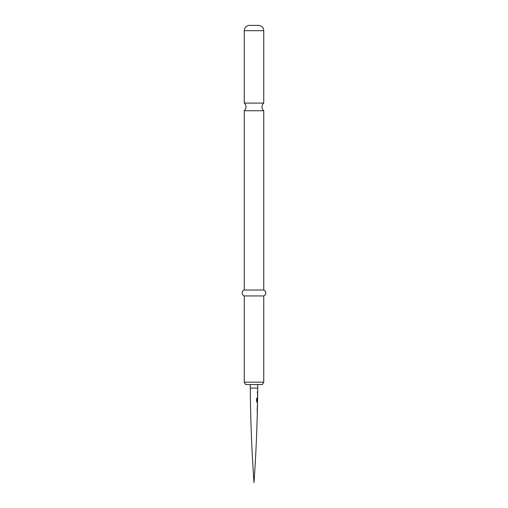 <?xml version="1.0" encoding="UTF-8"?>
<svg xmlns="http://www.w3.org/2000/svg" width="508" height="508" viewBox="0 0 508 508"><rect width="100%" height="100%" fill="white"/><g stroke="black" fill="none" stroke-linecap="round" stroke-linejoin="round"><path stroke-width="0.38" stroke-dasharray="2.54 1.91" d="M256.864 392.093L257.346 392.106L256.864 392.093M256.769 392.093L257.239 392.1L256.769 392.093M257.423 407.816L257.175 411.829M257.061 411.829L257.308 407.816A1535.697 1535.697 0 0 1 257.308 407.835L257.34 407.835M257.461 406.21L257.442 406.978L257.264 406.298M257.524 402.996L257.505 403.739M257.454 398.17L257.499 402.158L257.01 402.165M257.67 393.338L257.391 397.332M257.283 397.332L257.493 396.583A1535.697 1535.697 0 0 1 257.505 396.589L257.55 393.338A1535.697 1535.697 0 0 1 257.55 393.344L257.639 393.338M257.683 391.751L257.677 392.494M257.493 396.583L257.442 394.087M257.55 401.339L257.594 398.844M257.353 411.067L257.41 408.572M250.279 384.543L257.721 384.543L250.279 384.543M245.618 384.543L262.382 384.543M263.747 110.744L244.253 110.744M244.253 103.086L263.747 103.086M244.253 290.03L263.747 290.03M244.253 295.942L263.747 295.942M263.747 382.181L244.253 382.181M257.378 392.481L257.391 391.738L257.493 392.481M257.524 393.332L257.473 394.024M257.359 394.017L257.467 397.326M256.908 402.165L256.476 401.466L256.54 398.348L257.111 398.348M257.41 400.996L257.385 402.152M257.435 401.339L257.473 398.844A1535.697 1535.697 0 0 1 257.473 398.844L257.448 398.837M257.15 406.298L257.486 403.003M257.219 406.203L257.194 406.946M257.372 402.996L257.2 403.708M257.245 407.803L257.15 408.483M257.042 408.483L257.137 411.798M250.279 388.087L257.721 388.087M244.253 30.715L263.747 30.715"/><path stroke-width="0.76" d="M257.219 411.753L257.334 411.817A1535.811 1535.811 0 0 1 254 482.6A1535.811 1535.811 0 0 1 250.279 388.087L250.279 384.543M257.359 407.81L257.15 408.483M257.194 406.946L257.442 406.978A1535.811 1535.811 0 0 1 257.423 407.816L257.232 408.584M257.461 406.21L257.461 406.21A1535.811 1535.811 0 0 0 257.505 403.739L257.461 406.21M257.442 406.978L257.448 406.19M257.34 401.46L257.537 402.158A1535.811 1535.811 0 0 1 257.524 402.996L257.296 403.701M257.429 396.627L257.613 397.332A1535.811 1535.811 0 0 1 257.6 398.177L257.391 398.863M257.639 393.332L257.473 394.024M257.493 392.481L257.677 392.494A1535.811 1535.811 0 0 1 257.67 393.338L257.442 394.087M257.721 384.543L257.721 388.087A1535.811 1535.811 0 0 1 257.683 391.751L257.677 392.494M257.658 394.106A1535.811 1535.811 0 0 1 257.626 396.589L257.613 397.332M257.48 398.297A1535.697 1535.697 0 0 1 257.473 398.837L257.524 400.996L257.6 398.177M257.594 398.844A1535.811 1535.811 0 0 1 257.55 401.339L257.061 401.295L257.55 401.339L257.594 398.844L257.226 401.002M257.537 402.158L256.565 401.472L256.629 398.348L257.111 398.348L256.959 401.288L257.435 401.339A1535.697 1535.697 0 0 1 257.416 402.158L256.908 402.165M257.283 408.565L257.397 408.572A1535.811 1535.811 0 0 1 257.353 411.067L257.334 411.817M262.382 384.543L245.618 384.543L244.253 382.181L263.747 382.181L262.382 384.543M263.747 290.03L244.253 290.03L244.253 110.744L263.747 110.744L263.747 290.03A3.143 3.143 0 0 1 263.747 295.942L244.253 295.942L244.253 382.181M263.747 295.942L263.747 382.181M244.253 290.03A3.143 3.143 0 0 0 244.253 295.942M244.253 110.744A5.023 5.023 0 0 0 244.253 103.086L263.747 103.086A5.023 5.023 0 0 0 263.747 110.744M249.568 25.4L258.432 25.4L249.568 25.4A5.315 5.315 0 0 0 244.253 30.715L244.253 103.086M258.432 25.4A5.315 5.315 0 0 1 263.747 30.715L263.747 103.086M257.569 391.757A1535.697 1535.697 0 0 1 257.562 392.494L257.334 392.506M257.505 396.589A1535.697 1535.697 0 0 1 257.499 397.332L257.283 397.332M257.55 393.344A1535.697 1535.697 0 0 1 257.543 394.087L257.454 394.081M257.537 394.1L257.55 393.332M257.01 398.348L256.959 401.288L257.435 401.339M257.327 406.19L257.34 406.21A1535.697 1535.697 0 0 1 257.327 406.794M257.404 403.142A1535.697 1535.697 0 0 1 257.391 403.733L257.372 403.746M257.232 411.086A1535.697 1535.697 0 0 1 257.219 411.81L257.061 411.829M257.308 407.835A1535.697 1535.697 0 0 1 257.289 408.565L257.308 407.803M257.721 388.087L250.279 388.087M263.747 30.715L244.253 30.715"/></g></svg>
